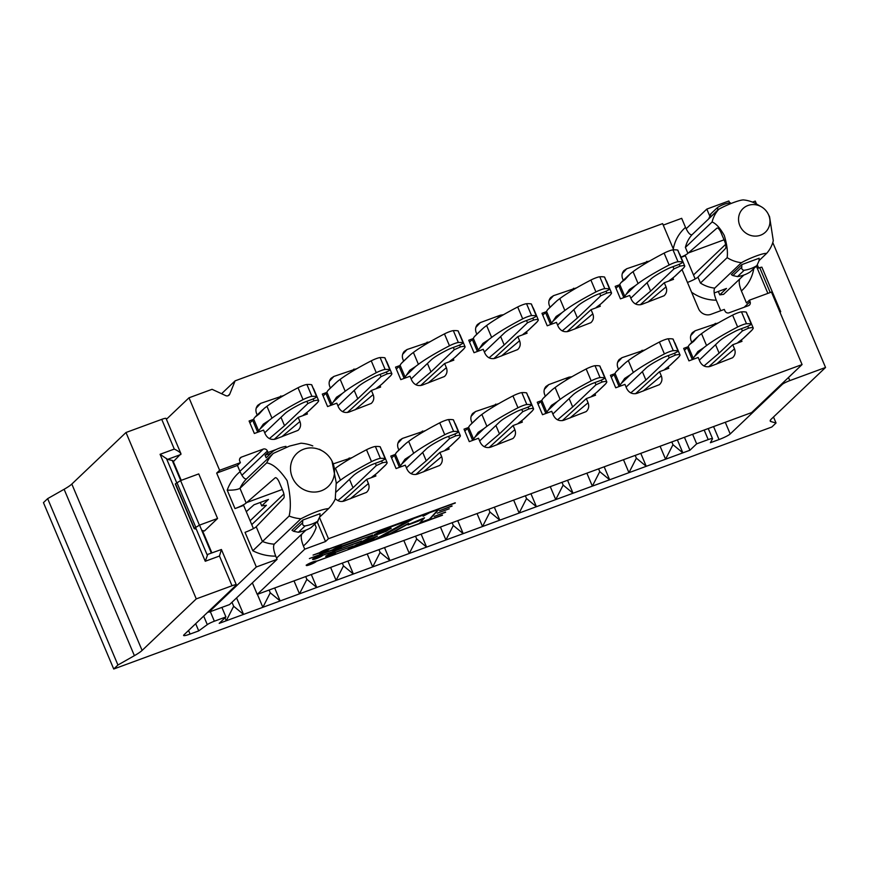 <?xml version="1.0" encoding="UTF-8"?>
<svg xmlns="http://www.w3.org/2000/svg" width="869" height="869" viewBox="0 0 869 869"><rect width="100%" height="100%" fill="white"/><g stroke="black" fill="none" stroke-linecap="round" stroke-linejoin="round"><path stroke-width="1.3" d="M684.468 350.283L687.249 347.643A32.544 4.345 157.1 0 0 688.237 346.459L693.266 358.343A162.731 21.747 -22.9 0 1 694.516 356.486L697.872 351.543L703.716 347.73A162.731 21.747 -22.9 0 1 706.562 345.547A97.632 13.046 157.1 0 1 737.629 327.005A6.507 0.869 157.1 0 1 746.504 323.746A97.632 13.046 157.1 0 1 751.207 323.974A4.877 0.652 157.1 0 1 751.337 324.05L746.319 312.167A4.877 0.652 -22.9 0 0 746.189 312.09L751.207 323.974M688.237 346.459A162.731 21.747 -22.9 0 1 689.497 344.602L693.603 341.441L698.687 335.847A162.731 21.747 -22.9 0 1 701.533 333.663A97.632 13.046 -22.9 0 1 732.61 315.121A6.507 0.869 -22.9 0 1 741.474 311.862A97.632 13.046 -22.9 0 1 746.189 312.09M693.266 358.343A32.544 4.345 -22.9 0 1 692.267 359.527L687.249 347.643M747.742 326.277L748.546 328.178A19.531 2.607 157.1 0 1 753.217 327.993A19.531 2.607 157.1 0 1 753.086 328.58A162.731 21.747 -22.9 0 1 752.141 329.927L751.348 330.774M744.396 337.389L742.941 338.682A162.731 21.747 -22.9 0 1 739.41 341.376A32.544 4.345 -22.9 0 0 737.607 342.853L737.423 343.038M747.872 315.838A19.531 2.607 -22.9 0 1 748.198 316.099L753.217 327.993M748.546 328.178L742.419 330.926L719.119 353.107L703.966 365.968M715.567 344.7L719.119 353.107M751.337 324.05A4.877 0.652 157.1 0 1 745.58 327.157L740.236 329.123A6.507 0.869 -22.9 0 0 735.489 331.176A39.051 5.214 -22.9 0 0 719.293 341.148L699.306 360.168M615.98 288.28L618.761 285.64A32.544 4.345 157.1 0 0 619.749 284.456L624.778 296.34A162.731 21.747 -22.9 0 1 626.028 294.482L629.384 289.54L635.228 285.727A162.731 21.747 -22.9 0 1 638.074 283.544A97.632 13.046 157.1 0 1 669.141 265.002A6.507 0.869 157.1 0 1 678.016 261.743A97.632 13.046 157.1 0 1 682.719 261.971A4.877 0.652 157.1 0 1 682.849 262.047L677.831 250.163A4.877 0.652 -22.9 0 0 677.701 250.087L682.719 261.971M619.749 284.456A162.731 21.747 -22.9 0 1 621.009 282.599L625.115 279.438L630.199 273.844A162.731 21.747 -22.9 0 1 633.056 271.66A97.632 13.046 -22.9 0 1 664.122 253.118A6.507 0.869 -22.9 0 1 672.986 249.859A97.632 13.046 -22.9 0 1 677.701 250.087M624.778 296.34A32.544 4.345 -22.9 0 1 623.779 297.524L618.761 285.64M679.254 264.274L680.058 266.175A19.531 2.607 157.1 0 1 684.729 265.979A19.531 2.607 157.1 0 1 684.598 266.577A162.731 21.747 -22.9 0 1 683.653 267.924L682.86 268.771M675.908 275.386L674.453 276.679A162.731 21.747 -22.9 0 1 670.922 279.373A32.544 4.345 -22.9 0 0 669.119 280.85L668.934 281.024M679.384 253.835A19.531 2.607 -22.9 0 1 679.71 254.096L684.729 265.979M680.058 266.175L673.931 268.923L650.631 291.104L635.478 303.965M647.079 282.697L650.631 291.104M682.849 262.047A4.877 0.652 157.1 0 1 677.092 265.154L671.748 267.12A6.507 0.869 -22.9 0 0 667.001 269.173A39.051 5.214 -22.9 0 0 650.805 279.145L630.818 298.165M396.329 369.053L399.099 366.425A32.544 4.345 157.1 0 0 400.098 365.241L405.117 377.124A162.731 21.747 -22.9 0 1 406.366 375.267L409.723 370.313L415.567 366.512A162.731 21.747 -22.9 0 1 418.413 364.328A97.632 13.046 157.1 0 1 449.479 345.786A6.507 0.869 157.1 0 1 458.354 342.516A97.632 13.046 157.1 0 1 463.068 342.744A4.877 0.652 157.1 0 1 463.199 342.831L458.169 330.948A4.877 0.652 -22.9 0 0 458.05 330.861L463.068 342.744M400.098 365.241A162.731 21.747 -22.9 0 1 401.348 363.383L410.548 354.628A162.731 21.747 -22.9 0 1 413.394 352.434A97.632 13.046 -22.9 0 1 444.461 333.902A6.507 0.869 -22.9 0 1 453.336 330.633A97.632 13.046 -22.9 0 1 458.05 330.861M405.117 377.124A32.544 4.345 -22.9 0 1 404.118 378.308L399.099 366.425M459.592 345.047L460.396 346.948A19.531 2.607 157.1 0 1 465.078 346.764A19.531 2.607 157.1 0 1 464.937 347.35A162.731 21.747 -22.9 0 1 463.992 348.697L463.21 349.544M456.258 356.16L454.802 357.452A162.731 21.747 -22.9 0 1 451.261 360.146A32.544 4.345 -22.9 0 0 449.469 361.634L449.273 361.808M459.723 334.608A19.531 2.607 -22.9 0 1 460.049 334.88L465.078 346.764M460.396 346.948L454.281 349.707L430.97 371.878L415.827 384.739M427.429 363.47L430.97 371.878M463.199 342.831A4.877 0.652 157.1 0 1 457.431 345.927L452.086 347.893A6.507 0.869 -22.9 0 0 447.339 349.957A39.051 5.214 -22.9 0 0 431.154 359.929L411.167 378.949M464.817 431.057L467.587 428.428A32.544 4.345 157.1 0 0 468.587 427.244L473.605 439.127A162.731 21.747 -22.9 0 1 474.854 437.27L478.211 432.317L484.055 428.515A162.731 21.747 -22.9 0 1 486.901 426.331A97.632 13.046 157.1 0 1 517.967 407.789A6.507 0.869 157.1 0 1 526.842 404.53A97.632 13.046 157.1 0 1 531.556 404.748A4.877 0.652 157.1 0 1 531.687 404.835L526.657 392.951A4.877 0.652 -22.9 0 0 526.538 392.864L531.556 404.748M468.587 427.244A162.731 21.747 -22.9 0 1 469.836 425.386L479.036 416.631A162.731 21.747 -22.9 0 1 481.882 414.448A97.632 13.046 -22.9 0 1 512.949 395.906A6.507 0.869 -22.9 0 1 521.824 392.636A97.632 13.046 -22.9 0 1 526.538 392.864M473.605 439.127A32.544 4.345 -22.9 0 1 472.606 440.311L467.587 428.428M528.08 407.05L528.884 408.951A19.531 2.607 157.1 0 1 533.555 408.767A19.531 2.607 157.1 0 1 533.425 409.353A162.731 21.747 -22.9 0 1 532.48 410.7L531.698 411.548M524.746 418.163L523.29 419.455A162.731 21.747 -22.9 0 1 519.749 422.16A32.544 4.345 -22.9 0 0 517.946 423.637L517.761 423.811M528.211 396.622A19.531 2.607 -22.9 0 1 528.537 396.883L533.555 408.767M528.884 408.951L522.758 411.71L499.458 433.881L484.315 446.742M495.917 425.484L499.458 433.881M531.687 404.835A4.877 0.652 157.1 0 1 525.919 407.93L520.574 409.896A6.507 0.869 -22.9 0 0 515.828 411.96A39.051 5.214 -22.9 0 0 499.642 421.932L479.655 440.952M469.542 342.125L472.323 339.497A32.544 4.345 157.1 0 0 473.312 338.313L478.341 350.196A162.731 21.747 -22.9 0 1 479.59 348.339L482.947 343.385L488.791 339.583A162.731 21.747 -22.9 0 1 491.637 337.4A97.632 13.046 157.1 0 1 522.703 318.858A6.507 0.869 157.1 0 1 531.578 315.599A97.632 13.046 157.1 0 1 536.282 315.827A4.877 0.652 157.1 0 1 536.412 315.903L531.393 304.02A4.877 0.652 -22.9 0 0 531.263 303.933L536.282 315.827M473.312 338.313A162.731 21.747 -22.9 0 1 474.572 336.455L483.761 327.7A162.731 21.747 -22.9 0 1 486.618 325.517A97.632 13.046 -22.9 0 1 517.685 306.974A6.507 0.869 -22.9 0 1 526.549 303.716A97.632 13.046 -22.9 0 1 531.263 303.933M478.341 350.196A32.544 4.345 -22.9 0 1 477.342 351.38L472.323 339.497M532.816 318.119L533.62 320.02A19.531 2.607 157.1 0 1 538.291 319.835A19.531 2.607 157.1 0 1 538.161 320.422A162.731 21.747 -22.9 0 1 537.216 321.769L536.423 322.616M529.471 329.232L528.015 330.524A162.731 21.747 -22.9 0 1 524.485 333.229A32.544 4.345 -22.9 0 0 522.682 334.706L522.497 334.88M532.947 307.691A19.531 2.607 -22.9 0 1 533.273 307.952L538.291 319.835M533.62 320.02L527.494 322.779L504.194 344.95L489.041 357.822M500.642 336.553L504.194 344.95M536.412 315.903A4.877 0.652 157.1 0 1 530.655 318.999L525.311 320.965A6.507 0.869 -22.9 0 0 520.564 323.029A39.051 5.214 -22.9 0 0 504.368 333.001L484.381 352.021M323.116 395.982L325.886 393.342A32.544 4.345 157.1 0 0 326.874 392.158L331.904 404.052A162.731 21.747 -22.9 0 1 333.153 402.195L336.509 397.242L342.353 393.44A162.731 21.747 -22.9 0 1 345.199 391.246A97.632 13.046 157.1 0 1 376.266 372.714A6.507 0.869 157.1 0 1 385.141 369.444A97.632 13.046 157.1 0 1 389.844 369.673A4.877 0.652 157.1 0 1 389.975 369.759L384.956 357.865A4.877 0.652 -22.9 0 0 384.826 357.789L389.844 369.673M326.874 392.158A162.731 21.747 -22.9 0 1 328.134 390.3L337.335 381.556A162.731 21.747 -22.9 0 1 340.181 379.362A97.632 13.046 -22.9 0 1 371.248 360.831A6.507 0.869 -22.9 0 1 380.111 357.561A97.632 13.046 -22.9 0 1 384.826 357.789M331.904 404.052A32.544 4.345 -22.9 0 1 330.904 405.226L325.886 393.342M386.379 371.975L387.183 373.876A19.531 2.607 157.1 0 1 391.854 373.692A19.531 2.607 157.1 0 1 391.723 374.278A162.731 21.747 -22.9 0 1 390.778 375.625L383.001 383.131M383.033 383.088L381.578 384.38A162.731 21.747 -22.9 0 1 378.048 387.074A32.544 4.345 -22.9 0 0 376.244 388.552L376.06 388.736M386.509 361.537A19.531 2.607 -22.9 0 1 386.835 361.808L391.854 373.692M387.183 373.876L381.056 376.635L357.756 398.806L342.603 411.667M354.204 390.398L357.756 398.806M389.975 369.759A4.877 0.652 157.1 0 1 384.217 372.855L378.873 374.821A6.507 0.869 -22.9 0 0 374.126 376.874A39.051 5.214 -22.9 0 0 357.941 386.846L337.943 405.877M249.892 422.91L252.662 420.27A32.544 4.345 157.1 0 0 253.661 419.086L258.68 430.97A162.731 21.747 -22.9 0 1 259.929 429.112L263.285 424.17L269.129 420.357A162.731 21.747 -22.9 0 1 271.975 418.174A97.632 13.046 157.1 0 1 303.042 399.631A6.507 0.869 157.1 0 1 311.917 396.373A97.632 13.046 157.1 0 1 316.631 396.601A4.877 0.652 157.1 0 1 316.761 396.677L311.732 384.793A4.877 0.652 -22.9 0 0 311.613 384.717L316.631 396.601M253.661 419.086A162.731 21.747 -22.9 0 1 254.91 417.229L259.027 414.068L264.111 408.473A162.731 21.747 -22.9 0 1 266.957 406.29A97.632 13.046 -22.9 0 1 298.024 387.748A6.507 0.869 -22.9 0 1 306.898 384.489A97.632 13.046 -22.9 0 1 311.613 384.717M258.68 430.97A32.544 4.345 -22.9 0 1 257.68 432.154L252.662 420.27M313.155 398.904L313.959 400.805A19.531 2.607 157.1 0 1 318.641 400.62A19.531 2.607 157.1 0 1 318.499 401.206A162.731 21.747 -22.9 0 1 317.554 402.553L316.772 403.401M309.82 410.016L308.365 411.309A162.731 21.747 -22.9 0 1 304.823 414.002A32.544 4.345 -22.9 0 0 303.031 415.48L302.836 415.664M313.285 388.465A19.531 2.607 -22.9 0 1 313.611 388.725L318.641 400.62M313.959 400.805L307.843 403.553L284.532 425.734L269.39 438.595M280.991 417.326L284.532 425.734M316.761 396.677A4.877 0.652 157.1 0 1 310.993 399.783L305.649 401.75A6.507 0.869 -22.9 0 0 300.902 403.803A39.051 5.214 -22.9 0 0 284.717 413.774L264.73 432.795M391.593 457.985L394.374 455.345A32.544 4.345 157.1 0 0 395.362 454.172L400.392 466.056A162.731 21.747 -22.9 0 1 401.641 464.198L404.997 459.245L410.841 455.443A162.731 21.747 -22.9 0 1 413.687 453.249A97.632 13.046 157.1 0 1 444.754 434.717A6.507 0.869 157.1 0 1 453.629 431.448A97.632 13.046 157.1 0 1 458.332 431.676A4.877 0.652 157.1 0 1 458.463 431.763L453.444 419.879A4.877 0.652 -22.9 0 0 453.314 419.792L458.332 431.676M395.362 454.172A162.731 21.747 -22.9 0 1 396.622 452.314L405.812 443.559A162.731 21.747 -22.9 0 1 408.669 441.365A97.632 13.046 -22.9 0 1 439.736 422.834A6.507 0.869 -22.9 0 1 448.6 419.564A97.632 13.046 -22.9 0 1 453.314 419.792M400.392 466.056A32.544 4.345 -22.9 0 1 399.392 467.24L394.374 455.345M454.867 433.979L455.671 435.88A19.531 2.607 157.1 0 1 460.342 435.695A19.531 2.607 157.1 0 1 460.212 436.281A162.731 21.747 -22.9 0 1 459.267 437.628L458.474 438.476M451.522 445.091L450.066 446.384A162.731 21.747 -22.9 0 1 446.536 449.077A32.544 4.345 -22.9 0 0 444.732 450.555L444.548 450.739M454.998 423.54A19.531 2.607 -22.9 0 1 455.323 423.811L460.342 435.695M455.671 435.88L449.545 438.639L426.244 460.809L411.091 473.67M422.692 452.401L426.244 460.809M458.463 431.763A4.877 0.652 157.1 0 1 452.706 434.858L447.361 436.825A6.507 0.869 -22.9 0 0 442.614 438.878A39.051 5.214 -22.9 0 0 426.418 448.86L406.431 467.88M538.03 404.139L540.811 401.5A32.544 4.345 157.1 0 0 541.8 400.316L546.829 412.199A162.731 21.747 -22.9 0 1 548.078 410.342L551.435 405.388L557.279 401.587A162.731 21.747 -22.9 0 1 560.125 399.403A97.632 13.046 157.1 0 1 591.192 380.861A6.507 0.869 157.1 0 1 600.066 377.602A97.632 13.046 157.1 0 1 604.77 377.83A4.877 0.652 157.1 0 1 604.9 377.906L599.882 366.023A4.877 0.652 -22.9 0 0 599.751 365.947L604.77 377.83M541.8 400.316A162.731 21.747 -22.9 0 1 543.06 398.458L552.249 389.703A162.731 21.747 -22.9 0 1 555.106 387.52A97.632 13.046 -22.9 0 1 586.173 368.977A6.507 0.869 -22.9 0 1 595.037 365.719A97.632 13.046 -22.9 0 1 599.751 365.947M546.829 412.199A32.544 4.345 -22.9 0 1 545.83 413.383L540.811 401.5M601.305 380.122L602.108 382.023A19.531 2.607 157.1 0 1 606.779 381.839A19.531 2.607 157.1 0 1 606.649 382.425A162.731 21.747 -22.9 0 1 605.704 383.783L604.911 384.619M597.959 391.246L596.503 392.527A162.731 21.747 -22.9 0 1 592.973 395.232A32.544 4.345 -22.9 0 0 591.17 396.709L590.985 396.883M601.435 369.694A19.531 2.607 -22.9 0 1 601.761 369.955L606.779 381.839M602.108 382.023L595.982 384.782L572.682 406.953L557.529 419.825M569.13 398.556L572.682 406.953M604.9 377.906A4.877 0.652 157.1 0 1 599.143 381.002L593.799 382.968A6.507 0.869 -22.9 0 0 589.052 385.032A39.051 5.214 -22.9 0 0 572.856 395.004L552.869 414.024M336.227 483.392L337.617 482.371A162.731 21.747 -22.9 0 1 340.463 480.177A97.632 13.046 157.1 0 1 371.53 461.645A6.507 0.869 157.1 0 1 380.405 458.376A97.632 13.046 157.1 0 1 385.119 458.604A4.877 0.652 157.1 0 1 385.249 458.68L380.22 446.796A4.877 0.652 -22.9 0 0 380.101 446.72L385.119 458.604M334.869 468.728A162.731 21.747 -22.9 0 1 335.445 468.293A97.632 13.046 -22.9 0 1 366.512 449.751A6.507 0.869 -22.9 0 1 375.386 446.492A97.632 13.046 -22.9 0 1 380.101 446.72M381.643 460.907L382.447 462.808A19.531 2.607 157.1 0 1 387.129 462.623A19.531 2.607 157.1 0 1 386.987 463.21A162.731 21.747 -22.9 0 1 386.042 464.557L385.26 465.404M378.308 472.019L376.853 473.312A162.731 21.747 -22.9 0 1 373.312 476.006A32.544 4.345 -22.9 0 0 371.519 477.483L371.324 477.668M381.773 450.468A19.531 2.607 -22.9 0 1 382.099 450.739L387.129 462.623M382.447 462.808L376.331 465.556L353.02 487.737L337.878 500.598M349.479 479.33L353.02 487.737M385.249 458.68A4.877 0.652 157.1 0 1 379.481 461.787L374.137 463.753A6.507 0.869 -22.9 0 0 369.39 465.806A39.051 5.214 -22.9 0 0 353.205 475.777L335.836 492.31M691.778 342.332L691.137 340.833C689.975 337.737 690.399 334.999 692.408 332.621L695.2 330.752L718.37 322.877M708.767 366.783L732.763 344.743L734.511 348.903C735.771 352.39 735.131 355.334 732.589 357.746L710.266 366.403C705.704 367.565 702.261 365.968 699.925 361.634L698.165 357.463L688.943 360.863L683.675 348.382L688.031 346.774M741.366 339.898L741.985 341.354L732.763 344.743M623.29 280.329L622.649 278.83C621.487 275.734 621.911 272.996 623.92 270.607L626.712 268.749L649.882 260.874M640.279 304.78L664.274 282.74L666.023 286.9C667.283 290.387 666.642 293.331 664.101 295.742L641.778 304.4C637.216 305.562 633.773 303.965 631.437 299.62L629.677 295.46L620.455 298.86L615.187 286.379L619.543 284.771M672.878 277.895L673.497 279.351L664.274 282.74M668.152 366.827L668.761 368.282L659.538 371.671L661.298 375.832C662.558 379.318 661.917 382.262 659.375 384.674L637.042 393.331C632.491 394.493 629.047 392.897 626.701 388.552L624.952 384.391L615.719 387.791L610.451 375.31L614.817 373.703M618.554 369.26L617.913 367.75C616.762 364.665 617.186 361.928 619.195 359.538L621.987 357.68L645.156 349.805M682.024 269.575L698.502 308.604A9.765 9.124 46.4 0 0 710.918 314.328L724.301 309.407L724.92 310.896A3.259 3.041 46.4 0 0 729.058 312.807L748.426 305.692A3.259 3.041 46.4 0 0 750.056 301.652L749.426 300.174L746.482 302.977L741.398 290.93A42.309 39.529 46.4 0 0 753.781 268.619M663.243 225.114L681.687 218.325L685.522 227.396C688.063 232.925 690.258 235.336 692.126 234.641L718.837 209.223C727.418 204.378 741.181 199.305 743.973 199.979A32.544 30.404 -133.6 0 1 756.899 204.237L761.353 206.789A16.272 15.207 46.4 0 0 742.322 209.288A16.272 15.207 46.4 0 0 741.605 228.829A16.272 15.207 46.4 0 0 760.527 235.206A16.272 15.207 46.4 0 0 768.142 213.926A16.272 15.207 46.4 0 0 761.353 206.789M720.727 310.722L716.262 300.174C714.025 294.374 713.503 290.355 714.709 288.128L741.431 262.699C750.001 257.854 763.775 252.781 766.556 253.466L759.061 260.602M681.079 257.343L685.38 255.758L695.178 278.949M221.584 393.711L235.119 380.839L662.612 223.626L673.681 249.827M749.426 300.174L771.455 292.071L802.076 364.567L751.609 412.59L257.235 594.396L252.368 582.882M743.886 275.038L723.562 294.374L719.771 294.863L726.495 288.454L714.22 292.972M718.326 291.463L719.771 294.863M741.398 290.93C739.15 285.13 738.639 281.111 739.845 278.884L739.78 278.949M545.341 396.188L544.7 394.678C543.538 391.593 543.961 388.856 545.971 386.466L548.774 384.609L568.945 377.179L571.943 376.733M594.928 393.755L595.547 395.21L586.325 398.599L588.074 402.76C589.334 406.247 588.693 409.19 586.151 411.602L563.829 420.259C559.267 421.422 555.823 419.825 553.488 415.48L551.728 411.319L542.506 414.709L537.238 402.238L541.593 400.631M550.066 307.257L549.425 305.747C548.274 302.662 548.697 299.924 550.707 297.535L553.499 295.677L576.668 287.802M599.664 304.823L600.273 306.279L591.05 309.668L592.81 313.828C594.07 317.315 593.429 320.259 590.887 322.671L568.554 331.328C564.003 332.49 560.559 330.893 558.213 326.548L556.464 322.388L547.231 325.788L541.963 313.307L546.329 311.699M333.327 463.84L352.282 457.518M375.278 474.539L375.886 475.984L366.664 479.384L368.423 483.544C369.683 487.02 369.043 489.975 366.501 492.375L344.178 501.033C340.833 502.065 337.867 501.25 335.293 498.589M380.003 385.608L380.622 387.053L371.4 390.453L373.149 394.613C374.42 398.089 373.768 401.043 371.226 403.444L348.903 412.112C344.341 413.264 340.898 411.667 338.562 407.333L336.803 403.173L327.58 406.562L322.312 394.081L326.668 392.473M330.416 388.041L329.775 386.531C328.612 383.435 329.036 380.698 331.046 378.319L333.848 376.451L357.018 368.586M448.491 447.611L449.11 449.056L439.888 452.456L441.637 456.616C442.908 460.103 442.256 463.047 439.714 465.447L417.392 474.116C412.829 475.267 409.386 473.681 407.05 469.336L405.291 465.176L396.068 468.565L390.8 456.084L395.156 454.487M398.904 450.044L398.263 448.534C397.1 445.449 397.524 442.712 399.534 440.322L402.336 438.454L425.506 430.589M257.191 414.958L256.561 413.459C255.399 410.364 255.823 407.626 257.832 405.247L260.624 403.379L283.794 395.504M306.79 412.525L307.398 413.981L298.176 417.37L299.935 421.53C301.195 425.017 300.555 427.961 298.013 430.372L275.69 439.03C271.128 440.192 267.685 438.595 265.338 434.261L263.589 430.101L254.356 433.49L249.088 421.009L253.455 419.401M403.629 361.113L402.999 359.603C401.836 356.518 402.26 353.781 404.27 351.391L407.061 349.523L430.231 341.658M453.227 358.68L453.835 360.124L444.613 363.524L446.373 367.685C447.633 371.172 446.992 374.115 444.45 376.516L422.128 385.184C417.565 386.336 414.122 384.75 411.776 380.405L410.027 376.244L400.794 379.634L395.525 367.152L399.892 365.556M476.853 334.185L476.212 332.675C475.05 329.59 475.473 326.853 477.483 324.463L480.285 322.605L500.457 315.175L503.455 314.73M526.44 331.752L527.059 333.207L517.837 336.596L519.586 340.757C520.857 344.243 520.205 347.187 517.663 349.588L495.341 358.256C490.779 359.408 487.335 357.822 485 353.477L483.24 349.316L474.018 352.705L468.749 340.235L473.105 338.628M521.715 420.683L522.323 422.138L513.101 425.528L514.861 429.688C516.121 433.175 515.48 436.119 512.938 438.519L490.616 447.187C486.053 448.339 482.61 446.753 480.264 442.408L478.515 438.248L469.282 441.637L464.013 429.156L468.38 427.559M472.117 423.116L471.476 421.606C470.325 418.521 470.748 415.784 472.758 413.394L475.549 411.526L498.719 403.661M319.727 518.054L328.46 538.737L802.076 364.567M235.119 380.839L229.753 394.113A3.259 3.041 -133.6 0 1 225.679 395.612L212.058 389.312L188.997 397.796L219.618 470.292L216.674 473.094L256.333 566.979L277.102 559.343L229.579 604.563L208.81 612.2L256.333 566.979M239.735 458.713L241.386 457.137A3.259 3.041 46.4 0 0 239.757 461.167L240.387 462.656L219.618 470.292M241.386 457.137L263.274 449.088A3.259 3.041 -133.6 0 1 267.402 451L268.032 452.488L276.299 449.447M635.543 393.711L659.538 371.671M693.495 274.962L725.626 244.385M686.141 228.764L706.823 209.081L728.852 200.989L729.645 202.868M767.881 293.385L756.378 266.142M709.517 215.469L706.823 209.081M779.775 311.786L780.688 311.721L780.047 312.416M770.216 292.527L759.702 267.619L761.863 267.152L780.688 311.721M759.702 267.619L757.355 268.478M741.833 264.611A1388.814 459.364 69.8 0 1 741.757 267.152C741.518 269.053 742.332 270.085 744.19 270.259A35.151 32.837 46.4 0 0 756.899 265.577L759.05 260.787A1388.814 459.364 -110.2 0 0 759.126 258.245L741.833 264.611L731.34 274.593A1388.814 459.364 69.8 0 0 732.904 275.571L737.52 276.603A35.151 32.837 -133.6 0 0 750.229 271.921L757.192 265.371M768.142 213.926L769.554 216.685L773.291 240.691A32.544 30.404 46.4 0 1 766.556 253.466M681.014 257.191A9.765 1.303 157.1 0 0 687.9 253.357L716.827 228.232A6.507 2.151 69.8 0 1 717.066 228.091A6.507 2.151 69.8 0 1 720.998 232.599L724.572 241.061A6.507 2.151 69.8 0 1 725.419 248.577L697.937 277.124A9.765 1.303 157.1 0 1 687.455 282.447M697.937 277.124L700.457 283.066L727.168 257.648C727.918 251.641 726.951 244.222 724.246 235.401C720.064 227.982 716.013 223.507 712.102 221.997A32.544 30.404 -133.6 0 1 718.837 209.223M687.9 253.357L685.391 247.415L712.102 221.997M727.168 257.648A32.544 30.404 46.4 0 0 741.431 262.699M710.983 213.774L708.832 218.564L717.675 210.146L717.653 207.43A35.151 32.837 -133.6 0 1 730.351 202.759M688.324 252.955L724.04 239.822M567.066 331.708L591.05 309.668M750.229 271.921L757.344 265.241M562.33 420.639L586.325 398.599M493.842 358.636L517.837 336.596M489.117 447.568L513.101 425.528M342.679 501.413L366.664 479.384M347.404 412.482L371.4 390.453M415.893 474.496L439.888 452.456M274.191 439.41L298.176 417.37M420.629 385.564L444.613 363.524M240.387 462.656L237.443 465.458L216.674 473.094M175.462 484.12A4.877 0.652 -22.9 0 1 175.342 484.044A4.877 0.652 -22.9 0 1 175.516 483.729L180.578 480.59L199.414 525.158L194.341 528.298A4.877 0.652 -22.9 0 0 194.167 528.602A4.877 0.652 -22.9 0 0 194.287 528.689L196.285 529.145M201.782 530.394L204.411 531.002L217.565 518.478L198.74 473.909L180.578 480.59M199.414 525.158L217.565 518.478M166.413 419.292L188.997 397.796M208.506 611.483L208.81 612.2M328.46 538.737L325.517 541.539L304.747 549.175L303.39 545.949C301.163 540.192 300.663 536.206 301.88 534L276.57 558.083M304.747 549.175L257.235 594.396M306.236 565.089L306.735 564.893A5.54 0.739 157.1 0 1 312.34 562.124A5.54 0.739 157.1 0 1 316.501 561.157A5.54 0.739 157.1 0 1 316.457 561.32L316.349 561.059M316.457 561.32L442.408 515.013M442.495 515.219L316.425 561.244M316.044 561.722A5.54 0.739 157.1 0 1 310.439 564.492A5.54 0.739 157.1 0 1 306.279 565.469A5.54 0.739 157.1 0 1 306.322 565.295A5.54 0.739 157.1 0 0 308.343 564.883M314.621 562.232A5.54 0.739 157.1 0 0 315.914 561.428M308.039 564.09L307.767 564.839L315.002 561.787L307.767 564.839M315.002 561.787L314.263 561.461M312.59 559.039L313.09 558.854A5.54 0.739 157.1 0 1 318.695 556.084A5.54 0.739 157.1 0 1 322.855 555.106A5.54 0.739 157.1 0 1 322.812 555.28L322.703 555.019M322.812 555.28L361.634 541.007M361.721 541.213L322.768 555.193M312.666 559.212A5.54 0.739 157.1 0 0 314.697 558.832M320.976 556.182A5.54 0.739 157.1 0 0 322.269 555.378M312.677 559.245A5.54 0.739 157.1 0 0 312.634 559.419A5.54 0.739 157.1 0 0 316.794 558.452A5.54 0.739 157.1 0 0 322.388 555.682M314.122 558.8L321.367 555.736L314.133 558.256M321.367 555.736L320.628 555.41M408.767 523.583L390.268 533.935L379.069 538.052L413.905 518.478L424.137 514.72L423.116 516.251L429.612 512.71L438.986 509.256L429.482 519.521L419.488 523.192L424.528 517.826L418.358 521.139L408.017 524.941L408.636 523.29L390.138 533.642L380.828 537.064M423.714 514.882L423.116 516.251M438.378 509.484L429.351 519.217L419.988 522.671M424.528 517.826L408.256 524.518M391.137 528.504L374.322 534.685L382.881 529.894L410.983 519.553L376.266 539.084L347.904 549.512L356.594 544.635L373.279 538.508L377.428 536.195L360.7 542.343L369.347 537.487L386.151 531.307L391.007 528.211L376.103 533.685M409.093 520.249L376.136 538.791L349.675 548.524M377.428 536.195L362.471 541.354M437.216 513.21L449.262 508.778L437.216 513.21M329.177 548.85L455.237 502.793M455.323 503.01L329.253 549.023M321.182 552.673A5.54 0.739 157.1 0 1 319.14 553.053L319.064 552.88M327.45 550.023A5.54 0.739 157.1 0 0 328.743 549.219M329.286 549.11A5.54 0.739 157.1 0 0 329.329 548.947A5.54 0.739 157.1 0 0 325.169 549.914A5.54 0.739 157.1 0 0 319.575 552.684L313.057 555.085L319.151 553.086A5.54 0.739 157.1 0 0 319.119 553.26A5.54 0.739 157.1 0 0 323.268 552.282A5.54 0.739 157.1 0 0 328.873 549.512M320.878 551.88L320.607 552.63L327.83 549.577L320.607 552.63M327.83 549.577L327.092 549.251M452.086 506.095L439.529 510.711L451.999 505.877M445.601 512.254L434.207 516.447L445.515 512.047M342.343 545.906L372.736 535.032L342.038 546.558A5.54 0.739 157.1 0 1 336.433 549.327A5.54 0.739 157.1 0 1 332.273 550.305A5.54 0.739 157.1 0 1 332.316 550.131L332.23 549.925M332.306 550.099A5.54 0.739 157.1 0 0 334.337 549.719M340.615 547.068A5.54 0.739 157.1 0 0 341.908 546.264L342.038 546.558M332.316 550.131L309.397 558.561L332.729 549.74A5.54 0.739 157.1 0 1 338.334 546.97A5.54 0.739 157.1 0 1 342.495 545.993A5.54 0.739 157.1 0 1 342.451 546.166M334.033 548.926L333.761 549.686L340.996 546.623L333.761 549.686M340.996 546.623L340.257 546.297M335.858 552.065L353.183 546.004L335.434 552.434A5.54 0.739 157.1 0 1 334.141 553.238M335.977 552.326A5.54 0.739 157.1 0 0 336.01 552.163A5.54 0.739 157.1 0 0 331.86 553.129A5.54 0.739 157.1 0 0 326.255 555.899L325.745 556.095M325.821 556.269A5.54 0.739 157.1 0 0 327.863 555.888M325.842 556.301A5.54 0.739 157.1 0 0 325.799 556.475A5.54 0.739 157.1 0 0 329.959 555.497A5.54 0.739 157.1 0 0 335.553 552.727M327.559 555.095L327.287 555.845L334.511 552.793L327.287 555.845M334.511 552.793L333.783 552.467M325.517 541.539L317.196 521.834M283.891 494.026L251.76 524.604M331.958 460.994A22.779 21.28 46.4 0 0 322.464 451.011A22.779 21.28 46.4 0 0 303.726 449.186A22.779 21.28 46.4 0 0 292.342 477.407A22.779 21.28 46.4 0 0 321.302 490.789A22.779 21.28 46.4 0 0 331.958 460.994L336.238 482.751L335.249 499.078A39.051 36.487 -133.6 0 1 328.591 508.582C322.388 509.147 313.166 512.536 300.946 518.75A39.051 36.487 -133.6 0 1 289.127 516.034L252.814 550.761L245.036 532.349A9.765 1.303 157.1 0 0 256.203 526.766L283.685 498.219A6.507 2.151 -110.2 0 0 282.827 490.703L279.253 482.241A6.507 2.151 -110.2 0 0 275.332 477.733A6.507 2.151 -110.2 0 0 275.093 477.874L246.166 502.999L239.963 488.313L266.674 462.884A39.051 36.487 -133.6 0 1 273.333 453.379L246.611 478.808C244.765 479.514 242.581 477.124 240.061 471.661L237.443 465.458M260.276 502.478L261.71 505.877L268.445 499.469L254.03 504.77L246.296 511.678M246.611 478.808A39.051 36.487 -133.6 0 0 239.963 488.313C237.574 489.671 233.327 490.29 227.211 490.159A48.816 45.612 -133.6 0 1 240.061 471.661M253.433 528.591L243.646 505.4L234.999 508.582A9.765 1.303 157.1 0 0 246.166 502.999M300.946 518.75L274.224 544.168C273.018 546.373 273.518 550.359 275.734 556.117L277.102 559.343M271.128 453.064L265.088 455.291L266.142 457.778M250.131 520.759L266.403 505.28L261.71 505.877M265.088 455.291L268.032 452.488M273.333 453.379L289.464 446.101L300.978 443.212A39.051 36.487 -133.6 0 1 312.797 445.927M272.942 451.315L273.453 450.968A41.658 38.92 -133.6 0 1 285.955 446.362M289.127 516.034C291.234 507.029 290.572 495.221 287.128 480.633C279.796 469.781 272.975 463.872 266.674 462.884M302.727 520.075L320.031 513.709A2474.141 818.348 69.8 0 1 319.933 516.425L317.619 521.324A41.658 38.92 -133.6 0 1 305.117 525.93C303.205 525.81 302.379 524.767 302.629 522.78A2474.141 818.348 -110.2 0 0 302.727 520.075L291.995 530.286A2474.141 818.348 -110.2 0 0 293.668 531.317L298.447 532.262A41.658 38.92 46.4 0 0 310.961 527.668L311.46 527.309M318.173 520.922L310.961 527.668M328.591 508.582L319.901 516.849M305.942 530.133L301.88 534M282.306 489.464L246.59 502.597M542.767 315.208L545.536 312.568A32.544 4.345 157.1 0 0 546.536 311.384L551.554 323.268A162.731 21.747 -22.9 0 1 552.803 321.411L556.16 316.457L562.004 312.655A162.731 21.747 -22.9 0 1 564.85 310.472A97.632 13.046 157.1 0 1 595.917 291.93A6.507 0.869 157.1 0 1 604.791 288.671A97.632 13.046 157.1 0 1 609.506 288.899A4.877 0.652 157.1 0 1 609.636 288.975L604.607 277.092A4.877 0.652 -22.9 0 0 604.487 277.015L609.506 288.899M546.536 311.384A162.731 21.747 -22.9 0 1 547.785 309.527L556.986 300.772A162.731 21.747 -22.9 0 1 559.832 298.588A97.632 13.046 -22.9 0 1 590.898 280.046A6.507 0.869 -22.9 0 1 599.773 276.787A97.632 13.046 -22.9 0 1 604.487 277.015M551.554 323.268A32.544 4.345 -22.9 0 1 550.555 324.452L545.536 312.568M606.03 291.202L606.834 293.103A19.531 2.607 157.1 0 1 611.504 292.907A19.531 2.607 157.1 0 1 611.374 293.494A162.731 21.747 -22.9 0 1 610.429 294.852L609.647 295.688M602.695 302.314L601.229 303.607A162.731 21.747 -22.9 0 1 597.698 306.301A32.544 4.345 -22.9 0 0 595.895 307.778L595.71 307.952M606.16 280.763A19.531 2.607 -22.9 0 1 606.486 281.024L611.504 292.907M606.834 293.103L600.707 295.851L577.407 318.021L562.265 330.893M573.866 309.625L577.407 318.021M609.636 288.975A4.877 0.652 157.1 0 1 603.868 292.071L598.524 294.037A6.507 0.869 -22.9 0 0 593.777 296.101A39.051 5.214 -22.9 0 0 577.592 306.073L557.605 325.093M113.73 669.021L43.45 502.64L47.654 498.632L117.934 665.013L113.73 669.021L771.835 427.005L776.039 422.997L770.922 421.574A32.544 4.345 157.1 0 1 770.227 421.085A32.544 4.345 157.1 0 1 771.379 419.021L825.55 367.478L789.802 380.622L788.487 377.494M776.039 422.997L773.508 417.001M789.802 380.622A6.507 0.869 -22.9 0 0 782.361 384.337L730.21 433.957A9.765 1.303 157.1 0 1 719.043 439.54L710.397 442.723L712.504 438.834A6.507 0.869 -22.9 0 0 712.526 438.66L708.257 428.536M684.446 437.292L689.921 450.251L682.86 452.847L672.975 444.711L671.802 441.941M704.172 430.036L708.213 439.595L696.656 443.842L689.921 450.251M696.656 443.842L692.615 434.283M708.213 439.595A6.507 0.869 -22.9 0 1 712.526 438.66M677.385 439.888L682.86 452.847L665.567 459.212L672.975 444.711M604.172 466.805L609.647 479.775L628.96 472.671L636.369 458.18L646.254 466.305L665.567 459.212L660.092 446.242M623.486 459.712L628.96 472.671L646.254 466.305L640.779 453.346M635.196 455.399L636.369 458.18M752.5 202.108L755.27 201.087L756.497 203.998M772.78 242.549L825.55 367.478M567.555 480.275L573.04 493.234L592.354 486.129L586.868 473.171M592.354 486.129L609.647 479.775L599.751 471.639L592.354 486.129M525.365 495.786L526.538 498.567L536.423 506.703L555.736 499.599L563.145 485.098L573.04 493.234L555.736 499.599L550.262 486.629M561.971 482.328L563.145 485.098M598.578 468.869L599.751 471.639M530.948 493.733L536.423 506.703L519.13 513.058L513.655 500.099M452.141 522.714L453.314 525.495L463.21 533.631L519.13 513.058L526.538 498.567M477.048 513.557L482.523 526.527L489.931 512.026L499.816 520.162L494.342 507.203M421.117 534.131L426.603 547.09L445.916 539.986L440.431 527.027M457.735 520.661L463.21 533.631L445.916 539.986L453.314 525.495M488.758 509.256L489.931 512.026M384.511 547.589L389.985 560.548L409.299 553.444L403.824 540.485M181.23 480.351L173.05 460.983A32.544 4.345 157.1 0 0 172.236 460.461L167.565 459.397L160.081 454.302L174.289 449.077C178.004 450.848 180.231 452.401 180.969 453.737L166.044 418.434A6.507 0.869 157.1 0 0 161.732 419.358L125.994 432.501L196.275 598.893L232.023 585.749A6.507 0.869 -22.9 0 1 236.335 584.815A6.507 0.869 -22.9 0 1 236.096 585.228L183.956 634.848A9.765 1.303 157.1 0 0 183.609 635.467A9.765 1.303 157.1 0 0 190.083 634.066L198.729 630.894L195.688 623.681M221.888 607.398L225.918 616.957L219.194 623.366L262.862 607.301L270.27 592.81L280.166 600.946L336.086 580.373L343.494 565.882L353.379 574.018L372.692 566.914L367.218 553.955M225.017 617.826L226.255 620.77L233.663 606.269L243.548 614.405L236.585 597.905M231.98 602.282L233.663 606.269M294.004 580.872L299.479 593.842L306.876 579.341L316.772 587.477L311.298 574.518M257.387 594.342L262.862 607.301L280.166 600.946L274.68 587.976M269.097 590.029L270.27 592.81M305.703 576.571L306.876 579.341M347.904 561.048L353.379 574.018L336.086 580.373L330.611 567.414M342.321 563.101L343.494 565.882M380.101 552.412L389.985 560.548L372.692 566.914L380.101 552.412L378.927 549.642M203.683 616.078L207.289 624.626A6.507 0.869 -22.9 0 1 214.361 621.216L225.918 616.957M207.289 624.626L198.729 630.894M173.344 461.667L180.969 453.737M207.724 554.465L205.258 561.255L160.081 454.302M232.023 585.749L219.466 556.03L221.41 549.501L207.539 554.465M196.275 598.893L142.103 650.436A32.544 4.345 -22.9 0 1 134.391 655.66L117.934 665.013M125.994 432.501L71.823 484.055A32.544 4.345 -22.9 0 1 64.11 489.28L47.654 498.632M409.299 553.444L416.707 538.954L426.603 547.09L409.299 553.444M415.534 536.184L416.707 538.954M611.255 377.211L614.025 374.572A32.544 4.345 157.1 0 0 615.024 373.388L620.042 385.271A162.731 21.747 -22.9 0 1 621.292 383.414L624.648 378.46L630.492 374.658A162.731 21.747 -22.9 0 1 633.338 372.475A97.632 13.046 157.1 0 1 664.405 353.933A6.507 0.869 157.1 0 1 673.279 350.674A97.632 13.046 157.1 0 1 677.994 350.902A4.877 0.652 157.1 0 1 678.124 350.978L673.095 339.095A4.877 0.652 -22.9 0 0 672.975 339.019L677.994 350.902M615.024 373.388A162.731 21.747 -22.9 0 1 616.273 371.53L625.474 362.775A162.731 21.747 -22.9 0 1 628.32 360.592A97.632 13.046 -22.9 0 1 659.386 342.049A6.507 0.869 -22.9 0 1 668.261 338.791A97.632 13.046 -22.9 0 1 672.975 339.019M620.042 385.271A32.544 4.345 -22.9 0 1 619.043 386.455L614.025 374.572M674.518 353.205L675.322 355.106A19.531 2.607 157.1 0 1 679.992 354.91A19.531 2.607 157.1 0 1 679.862 355.508A162.731 21.747 -22.9 0 1 678.917 356.855L678.135 357.702M671.183 364.317L669.717 365.61A162.731 21.747 -22.9 0 1 666.186 368.304A32.544 4.345 -22.9 0 0 664.383 369.781L664.198 369.955M674.648 342.766A19.531 2.607 -22.9 0 1 674.974 343.027L679.992 354.91M675.322 355.106L669.195 357.854L645.895 380.025L630.753 392.897M642.354 371.628L645.895 380.025M678.124 350.978A4.877 0.652 157.1 0 1 672.356 354.085L667.012 356.04A6.507 0.869 -22.9 0 0 662.265 358.104A39.051 5.214 -22.9 0 0 646.08 368.076L626.093 387.096M701.533 333.663L706.562 345.547M694.516 356.486L703.716 347.73M742.941 338.682L752.141 329.927M741.463 328.667L742.419 330.926M741.474 311.862L746.504 323.746M732.61 315.121L737.629 327.005M633.056 271.66L638.074 283.544M626.028 294.482L635.228 285.727M674.453 276.679L683.653 267.924M672.975 266.664L673.931 268.923M672.986 249.859L678.016 261.743M664.122 253.118L669.141 265.002M413.394 352.434L418.413 364.328M406.366 375.267L415.567 366.512M454.802 357.452L463.992 348.697M453.325 347.437L454.281 349.707M453.336 330.633L458.354 342.516M444.461 333.902L449.479 345.786M481.882 414.448L486.901 426.331M474.854 437.27L484.055 428.515M523.29 419.455L532.48 410.7M521.813 409.451L522.758 411.71M521.824 392.636L526.842 404.53M512.949 395.906L517.967 407.789M486.618 325.517L491.637 337.4M479.59 348.339L488.791 339.583M528.015 330.524L537.216 321.769M526.538 320.52L527.494 322.779M526.549 303.716L531.578 315.599M517.685 306.974L522.703 318.858M340.181 379.362L345.199 391.246M333.153 402.195L342.353 393.44M381.578 384.38L390.778 375.625M380.101 374.365L381.056 376.635M380.111 357.561L385.141 369.444M371.248 360.831L376.266 372.714M266.957 406.29L271.975 418.174M259.929 429.112L269.129 420.357M308.365 411.309L317.554 402.553M306.887 401.293L307.843 403.553M306.898 384.489L311.917 396.373M298.024 387.748L303.042 399.631M408.669 441.365L413.687 453.249M401.641 464.198L410.841 455.443M450.066 446.384L459.267 437.628M448.589 436.368L449.545 438.639M448.6 419.564L453.629 431.448M439.736 422.834L444.754 434.717M555.106 387.52L560.125 399.403M548.078 410.342L557.279 401.587M596.503 392.527L605.704 383.783M595.026 382.523L595.982 384.782M595.037 365.719L600.066 377.602M586.173 368.977L591.192 380.861M335.445 468.293L340.463 480.177M336.227 483.696L337.617 482.371M376.853 473.312L386.042 464.557M375.375 463.296L376.331 465.556M375.386 446.492L380.405 458.376M366.512 449.751L371.53 461.645M695.2 330.752L690.768 335.564M734.511 348.903L716.338 364.176M715.383 323.333L712.135 326.581M626.712 268.749L622.28 273.561M666.023 286.9L647.85 302.173M646.894 261.33L643.647 264.578M661.298 375.832L643.114 391.104M642.169 350.261L638.921 353.509M621.987 357.68L617.555 362.492M673.29 248.903A42.309 39.529 -133.6 0 1 685.522 227.396M691.594 292.245A42.309 39.529 46.4 0 0 716.262 300.174M744.179 307.257L750.056 301.652M700.457 283.066A32.544 30.404 46.4 0 0 714.709 288.128M685.391 247.415A32.544 30.404 -133.6 0 1 692.126 234.641M592.81 313.828L574.626 329.09M741.757 267.152L732.904 275.571M744.19 270.259L737.52 276.603M588.074 402.76L569.901 418.022M568.945 377.179L565.697 380.437M573.681 288.258L570.433 291.506M553.499 295.677L549.067 300.489M500.457 315.175L497.209 318.434M480.285 322.605L475.843 327.407M514.861 429.688L496.677 444.95M495.732 404.107L492.484 407.365M548.774 384.609L544.331 389.421M519.586 340.757L501.413 356.018M368.423 483.544L350.25 498.806M349.295 457.963L346.047 461.211M373.149 394.613L354.976 409.875M333.848 376.451L329.405 381.263M354.02 369.032L350.772 372.28M441.637 456.616L423.464 471.878M422.508 431.035L419.26 434.283M402.336 438.454L397.893 443.266M299.935 421.53L281.762 436.803M280.806 395.96L277.559 399.208M407.061 349.523L402.629 354.335M446.373 367.685L428.189 382.947M427.244 342.104L423.996 345.351M475.549 411.526L471.117 416.338M176.863 482.447L195.688 527.016M194.341 528.298L175.516 483.729M229.753 394.113L228.036 395.743M314.817 524.094L316.229 527.44A48.816 45.612 -133.6 0 1 303.39 545.949M234.999 508.582L227.211 490.159M275.734 556.117A48.816 45.612 -133.6 0 1 252.814 550.761M274.224 544.168A39.051 36.487 -133.6 0 1 262.416 541.463L256.203 526.766M241.908 475.267L267.402 451M239.92 471.313L263.274 449.088M302.629 522.78L293.668 531.317M305.117 525.93L298.447 532.262M260.624 403.379L256.192 408.191M559.832 298.588L564.85 310.472M552.803 321.411L562.004 312.655M601.229 303.607L610.429 294.852M599.751 293.592L600.707 295.851M599.773 276.787L604.791 288.671M590.898 280.046L595.917 291.93M770.358 420.248L770.922 421.574M758.648 268.01L757.442 265.154M725.278 422.269L730.21 433.957M782.361 384.337L782.057 383.62M713.568 426.581L719.043 439.54M188.562 630.47L190.083 634.066M210.32 611.646L214.361 621.216M166.403 458.408L176.646 482.653M195.471 527.222L207.235 555.074M172.236 460.461L180.719 480.535M199.544 525.104L211.352 553.064M219.466 556.03L205.258 561.255M167.565 459.397L180.882 454.498M161.732 419.358L174.289 449.077M134.391 655.66L64.11 489.28M142.103 650.436L71.823 484.055M628.32 360.592L633.338 372.475M621.292 383.414L630.492 374.658M669.717 365.61L678.917 356.855M668.239 355.595L669.195 357.854M668.261 338.791L673.279 350.674M659.386 342.049L664.405 353.933M697.275 337.107L690.323 343.722M744.364 337.422L751.316 330.807M628.787 275.104L621.835 281.719M675.876 275.419L682.828 268.803M409.125 355.877L402.173 362.492M456.214 356.203L463.166 349.588M477.613 417.88L470.661 424.496M524.702 418.206L531.654 411.591M482.349 328.949L475.397 335.564M529.438 329.275L536.39 322.66M335.912 382.805L328.96 389.421M262.688 409.733L255.736 416.349M309.777 410.049L316.729 403.433M404.4 444.809L397.448 451.424M451.489 445.134L458.441 438.519M550.837 390.952L543.885 397.567M597.926 391.278L604.878 384.663M378.265 472.063L385.217 465.447M716.968 208.006L710.538 214.122M194.167 528.602L175.342 484.044M272.638 451.63L266.24 457.724M322.464 451.011L319.444 449.273M317.989 521.074L311.45 527.298M555.563 302.032L548.611 308.636M602.651 302.347L609.604 295.732M236.335 584.815L221.41 549.501M202.434 530.546L211.873 552.88M624.051 364.035L617.099 370.65M671.14 364.35L678.092 357.735"/></g></svg>

